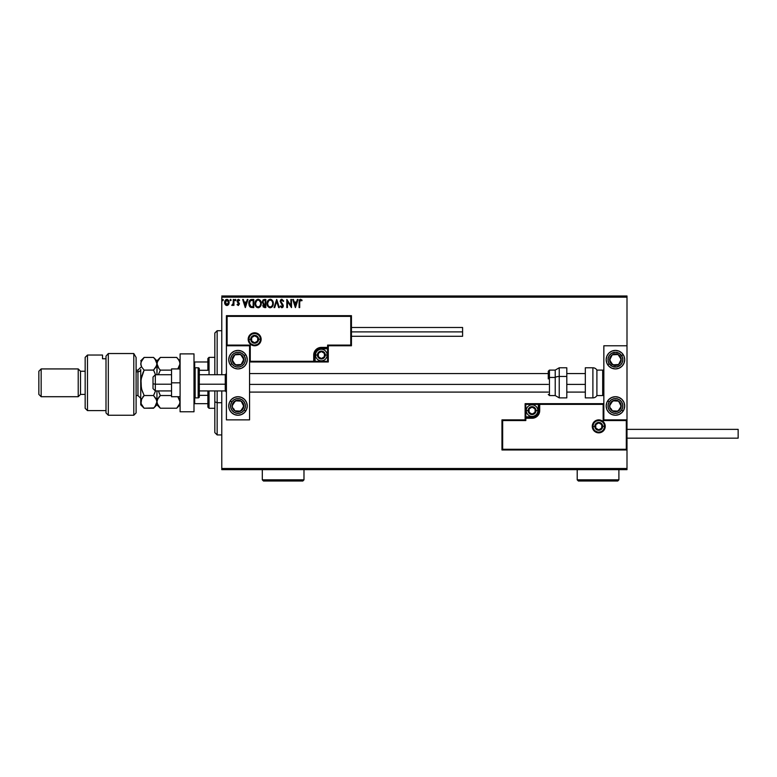 <?xml version="1.0" encoding="UTF-8"?>
<svg xmlns="http://www.w3.org/2000/svg" width="777" height="777" viewBox="0 0 777 777"><rect width="100%" height="100%" fill="white"/><g stroke="black" fill="none" stroke-linecap="round" stroke-linejoin="round"><path stroke-width="1.17" d="M221.775 297.154L627 297.154L627 345.775L603.846 345.775L603.846 419.871L627 419.871L627 297.154L221.775 297.154L221.775 374.718L221.775 297.154M627 449.98L627 468.502L221.775 468.502L221.775 390.928L221.775 469.658L627 469.658L221.775 469.658L221.775 468.502L627 468.502L627 469.658L627 345.775L603.846 345.775L603.846 419.871L627 419.871L626.311 420.571L603.156 420.571L603.156 404.361L539.704 404.361L539.121 413.539L537.47 416.016L534.994 417.676L525.815 418.259L525.815 420.571L502.661 420.571L502.661 449.281L626.311 449.281L626.311 420.571L626.311 449.281L502.661 449.281L502.661 420.571L501.961 419.871L501.961 449.98L627 449.98L626.311 449.281L627 449.98L627 419.871L626.311 420.571L603.156 420.571L603.418 404.098L539.015 404.361L539.015 410.615A6.944 6.944 0 0 1 532.06 417.56L525.815 417.56L525.116 419.871L501.961 419.871L501.961 449.98L502.661 449.281L501.961 449.98L627 449.98M228.555 304.516L229.157 302.408L228.603 300.398L227.389 299.427L225.864 299.64L224.66 301.622L225.048 304.283L226.865 305.497L228.555 304.516L229.157 302.408L226.865 299.359L224.582 302.408L225.194 304.516L226.865 305.497L228.555 304.516M233.314 299.466L233.935 299.466L233.314 299.466L233.119 303.894L231.75 305.293L233.314 304.516L233.314 305.39L233.935 305.39L233.935 299.466L233.935 305.39L233.935 299.466L233.314 299.466L233.217 303.486L231.75 305.293L233.314 304.516L233.314 305.39L233.935 305.39L233.314 305.39M238.393 305.487L239.433 303.7L237.723 300.709L239.646 300.165L238.568 299.378L237.373 299.941L237.17 301.767L238.821 303.972L238.354 304.749L237.422 304.147L237.053 304.652L238.257 305.497L237.053 304.652L238.257 305.497L239.442 303.943L237.675 301.039L238.442 300.087L239.297 300.709L239.646 300.165L238.364 299.359L237.053 301.078L238.821 303.972L238.218 304.769L237.422 304.147L237.053 304.652L237.422 304.147L238.218 304.769L238.821 303.972L237.053 301.078L238.044 302.816M251.894 299.466L250.349 299.796L249.3 300.99L248.97 304.982L250.379 307.148L253.778 307.575L253.778 299.466L251.894 299.466C249.738 299.757 248.698 301.078 248.795 303.418L250.621 307.274L253.778 307.575L253.778 299.466L253.778 307.575L252.554 307.575M264.219 299.466L265.831 299.466L263.121 299.825L262.305 301.932L263.578 303.836L262.83 305.322L263.277 307.032L265.831 307.575L265.831 299.466L265.831 307.575L265.831 299.466L264.219 299.466L262.305 301.767L263.578 303.836L262.82 305.565L264.685 307.575L265.831 307.575L264.491 307.566M274.718 307.575L274.038 307.575L276.641 299.466L274.038 307.575L274.718 307.575L276.69 301.427L278.661 307.575L279.341 307.575L276.748 299.466L279.341 307.575L276.748 299.466L274.038 307.575L274.718 307.575L276.69 301.427L278.661 307.575L279.341 307.575L278.661 307.575M290.88 299.466L290.88 305.497L286.82 299.466L286.82 307.575L287.451 307.575L287.451 301.525L291.501 307.575L291.501 299.466L290.88 299.466L291.501 299.466L290.88 299.466L290.88 305.497L286.82 299.466L286.82 307.575L287.451 307.575L287.451 301.525L291.501 307.575L291.501 299.466L291.365 307.575M299.708 302.175L300.272 300.165L301.777 300.816L302.098 300.194L300.563 299.262L299.242 300.301L299.087 307.575L299.708 307.575L299.708 302.175L300.573 300.087L301.777 300.816L302.098 300.194L300.563 299.262L299.087 302.098L299.087 307.575L299.708 307.575L299.718 301.554M297.368 299.466L298.047 299.466L295.445 307.575L298.047 299.466L297.368 299.466L296.532 302.068L294.26 302.068L293.424 299.466L292.744 299.466L295.347 307.575L298.047 299.466L297.368 299.466L296.532 302.068L294.26 302.068L293.424 299.466L292.744 299.466L295.347 307.575L292.744 299.466L293.424 299.466M281.886 299.262L280.604 300L280.176 301.262L282.643 305.643L282.032 306.925L280.769 305.905L280.274 306.41L281.837 307.779L282.945 307.148L283.275 305.565L281.002 302.263L280.885 300.913L281.934 300.087L283.197 301.437L283.702 301.029L281.886 299.262L280.176 301.457L282.663 305.924L281.847 306.944L280.769 305.905L280.274 306.41L281.837 307.779L283.294 305.885L280.798 301.466L281.934 300.087L283.197 301.437L283.702 301.029L281.886 299.262M270.241 307.779C268.094 307.284 267.045 305.856 267.084 303.525C267.045 305.856 268.094 307.284 270.241 307.779C272.338 307.226 273.358 305.798 273.319 303.486L272.562 300.718L270.551 299.281L268.259 300.155L267.123 302.797L267.492 305.672L269.512 307.682L271.775 307.216L273.222 304.565M261.266 303.486L260.062 300.136L257.77 299.281L255.769 300.738L255.196 304.982L256.789 307.381L258.906 307.663L260.538 306.274L261.266 303.486C261.295 301.175 260.246 299.767 258.139 299.262C256.022 299.786 254.992 301.204 255.031 303.525C254.992 305.856 256.041 307.284 258.187 307.779C260.285 307.226 261.305 305.798 261.266 303.486M247.28 299.466L247.96 299.466L245.367 307.575L247.96 299.466L247.28 299.466L246.455 302.068L244.172 302.068L243.347 299.466L242.667 299.466L245.26 307.575L247.96 299.466L247.28 299.466L246.455 302.068L244.172 302.068L243.347 299.466L242.667 299.466L245.26 307.575L242.667 299.466L243.347 299.466M235.907 300.039L235.004 299.592L235.169 300.65L235.907 300.039L235.392 300.709L235.907 300.039L235.392 300.709L234.868 300.039L235.392 300.709L234.868 300.039L235.392 299.359L234.868 300.039L235.392 299.359L235.907 300.039L235.392 299.359L235.907 300.039L235.392 299.359L235.907 300.039L235.392 299.359L234.868 300.039L235.392 299.359L234.868 300.039L235.45 300.709M231.128 300.039L230.39 299.427L230.215 300.485L231.099 300.272L230.614 300.709L231.128 300.039L230.614 300.709L230.089 300.039L230.614 300.709L230.089 300.039L230.614 299.359L230.089 300.039L230.614 299.359L231.128 300.039L230.614 300.709L230.089 300.039L230.614 299.359L231.128 300.039L230.614 300.709L230.089 300.039L230.614 299.359L231.128 300.039L230.614 299.359L231.128 300.039L230.614 299.359L230.089 300.039L230.614 299.359M222.814 300.709L223.339 300.039L222.814 299.359L223.339 300.039L222.814 299.359L222.3 300.039L223.203 299.592L222.329 299.805L222.698 300.699L223.339 300.039L222.814 300.709L223.339 300.039L222.814 300.709L222.3 300.039L222.814 300.709L222.3 300.039L222.814 299.359L222.3 300.039L222.814 299.359L223.339 300.039L222.814 300.709L222.3 300.039L222.814 299.359L223.339 300.039L222.814 300.709L222.3 300.039L222.814 299.359L223.339 300.039L222.873 300.709M627 295.988L221.775 295.988L627 295.988L627 297.154L627 295.988M299.708 307.575L299.087 307.575M299.242 300.291L299.737 299.543M300.456 299.262L302.098 300.194L301.777 300.816L300.417 300.107M301.777 300.816L300.573 300.087M295.396 305.614L294.522 302.894L296.27 302.894L295.396 305.614L294.522 302.894L296.27 302.894L295.396 305.614M287.451 307.575L286.82 307.575L286.966 299.466M283.702 301.029L282.993 301M283.197 301.437L282.168 300.126M281.196 300.408L280.885 300.913M280.818 301.185L281.109 302.438M280.798 301.466L282.974 304.652M283.284 306.051L282.945 307.138M280.274 306.41L280.963 306.255M280.769 305.905L281.847 306.944L282.663 305.924L282.294 304.875L281.517 304.069L282.663 305.924L281.847 306.944L280.769 305.905L281.478 306.847M280.614 299.99L281.148 299.466M281.157 299.466L281.682 299.271M272.95 305.526L272.387 306.575M273.319 303.486C273.349 301.175 272.3 299.767 270.192 299.262C268.075 299.786 267.045 301.204 267.084 303.525M267.55 301.233L267.288 301.952M267.832 300.728L268.259 300.155M271.562 299.669L270.911 299.359M270.551 306.915L270.211 306.944C268.512 306.517 267.677 305.38 267.706 303.525L267.735 304.108L267.706 303.525C267.667 301.651 268.502 300.505 270.211 300.087C271.892 300.514 272.717 301.641 272.688 303.486L272.659 302.904L272.688 303.486C272.727 305.342 271.901 306.497 270.211 306.944L270.357 306.944M268.114 305.419L268.405 305.915M268.133 305.468L267.735 304.108M269.92 306.925L269.25 306.692M267.735 302.933L268.9 300.582M268.463 301.029L268.075 301.68M272.338 301.709L272.659 302.904M271.309 300.427L272.096 301.272M272.62 304.361L272.358 305.235M262.752 303.234L262.422 302.593M263.685 303.127L262.956 302.127M263.869 306.565L263.471 305.215L264.413 304.176M264.889 304.147L265.21 306.74L263.442 305.546L264.568 306.74L263.442 305.546L265.21 304.147L265.21 306.74L264.568 306.74M263.976 304.331L263.452 305.38M265.21 303.312L265.21 300.301L265.21 303.312M262.937 301.593L264.131 300.31M262.956 301.418L263.558 300.476M260.897 305.526L260.538 306.284M256.225 306.905L255.439 305.682M255.371 305.516L255.206 304.982M255.497 301.233L256.216 300.155M255.769 300.738L255.342 301.612M258.994 300.272L260.45 302.156M260.567 304.37L260.635 303.486C260.674 305.342 259.848 306.497 258.158 306.944L258.158 306.944C256.459 306.517 255.623 305.38 255.652 303.525C255.614 301.651 256.449 300.505 258.158 300.087C259.839 300.514 260.674 301.641 260.635 303.486L260.557 304.419M259.868 306.012L258.304 306.944M256.06 305.419L256.352 305.915M255.652 303.525L255.682 302.933L255.652 303.525M256.08 305.468L255.682 304.108M257.867 306.925L257.197 306.692M255.682 302.933L256.847 300.582M256.41 301.029L256.022 301.68M260.635 303.486L260.606 302.904L260.635 303.486M259.693 300.806L259.013 300.281M258.887 306.798L259.732 306.177M260.567 304.361L260.305 305.235M251.563 307.517L250.864 307.371M249.903 306.76L249.427 306.128M250.786 299.611L251.544 299.475M250.952 306.517L249.738 305.206L250.952 306.517L252.748 306.74L250.952 306.517L249.417 303.418L250.456 300.718L253.156 300.301L253.156 306.74L252.292 306.73L253.156 306.74L253.156 300.301L252.486 300.301M249.903 301.35L250.456 300.718M245.318 305.614L244.444 302.894L246.183 302.894L245.318 305.614L244.444 302.894L246.183 302.894L245.318 305.614M237.568 304.351L238.218 304.769L238.675 303.428L238.218 304.769L238.821 303.972L238.218 304.769L237.422 304.147L238.218 304.769M239.646 300.165L238.364 299.359L239.646 300.165L239.297 300.709L238.267 300.107M239.297 300.709L238.442 300.087L239.297 300.709L238.442 300.087L237.675 301.039L239.442 303.943L237.82 301.612L238.49 302.214L237.675 301.039L238.442 300.087L237.675 301.039M233.314 304.516L232.226 305.497L231.75 305.293L232.508 304.73M233.042 304.089L233.255 303.244M233.236 303.36L233.314 301.865M233.314 301.962L233.304 302.476M228.234 304.905L227.321 305.439M226.369 305.429L225.699 305.079M224.728 303.525L224.621 302.981M224.912 300.825L225.952 299.592M228.817 300.796L229.03 301.369L228.817 300.796M229.011 303.516L228.72 304.244M226.874 300.087L228.535 302.408L226.767 304.759L225.301 301.622L225.233 302.807L226.874 300.087L228.04 300.728M228.147 300.893L228.506 302.01M226.767 304.759L228.535 302.408L227.263 304.701M226.67 304.749L225.301 303.205M260.499 302.331L260.606 302.904M252.292 306.73L251.175 306.585M225.301 301.622L225.592 300.893M228.448 303.195L228.137 303.933M237.985 350.408A9.266 9.266 0 0 1 247.251 359.673A9.266 9.266 0 0 1 237.985 368.929L234.44 368.23L231.439 366.22L229.429 363.218L228.729 359.673L229.429 356.128L231.439 353.117L234.44 351.117L237.985 350.408L241.53 351.117L244.541 353.117L246.542 356.128L247.251 359.673L246.542 363.218L244.541 366.22L241.53 368.23L237.985 368.929A9.266 9.266 0 0 1 228.729 359.673A9.266 9.266 0 0 1 237.985 350.408M237.985 396.717A9.266 9.266 0 0 1 247.251 405.982A9.266 9.266 0 0 1 237.985 415.248L234.44 414.539L231.439 412.529L229.429 409.528L228.729 405.982L229.429 402.437L231.439 399.436L234.44 397.426L237.985 396.717L241.53 397.426L244.541 399.436L246.542 402.437L247.251 405.982L246.542 409.528L244.541 412.529L241.53 414.539L237.985 415.248A9.266 9.266 0 0 1 228.729 405.982A9.266 9.266 0 0 1 237.985 396.717M249.563 419.871L249.563 345.775L226.408 345.775L226.408 419.871L249.563 419.871L226.408 419.871L226.408 345.775L227.107 345.085L250.262 345.085L250.262 361.295L313.704 361.295L314.287 352.117L315.948 349.64L318.424 347.979L327.603 347.397L327.603 345.085L350.757 345.085L350.757 316.375L227.107 316.375L227.107 345.085L227.107 316.375L350.757 316.375L350.757 345.085L351.447 345.775L351.447 315.676L226.408 315.676L226.408 345.775L249.563 345.775L249.563 419.871M615.423 415.248A9.266 9.266 0 0 1 606.167 405.982A9.266 9.266 0 0 1 615.423 396.717L618.968 397.426L621.979 399.436L623.98 402.437L624.689 405.982L623.98 409.528L621.979 412.529L618.968 414.539L615.423 415.248L611.878 414.539L608.877 412.529L606.866 409.528L606.167 405.982L606.866 402.437L608.877 399.436L611.878 397.426L615.423 396.717A9.266 9.266 0 0 1 624.689 405.982A9.266 9.266 0 0 1 615.423 415.248M615.423 368.929A9.266 9.266 0 0 1 606.167 359.673A9.266 9.266 0 0 1 615.423 350.408L618.968 351.117L621.979 353.117L623.98 356.128L624.689 359.673L623.98 363.218L621.979 366.22L618.968 368.23L615.423 368.929L611.878 368.23L608.877 366.22L606.866 363.218L606.167 359.673L606.866 356.128L608.877 353.117L611.878 351.117L615.423 350.408A9.266 9.266 0 0 1 624.689 359.673A9.266 9.266 0 0 1 615.423 368.929M155.322 384.207L153.011 383.809L153.011 388.617L153.011 377.039L153.011 383.809L155.322 384.207L155.322 390.928L155.322 384.207L171.532 384.207L155.322 384.207L155.322 374.718L155.322 384.207M226.408 384.401L225.252 384.207L225.252 390.928L225.252 384.207L199.32 384.207L225.252 384.207L225.252 374.718L225.252 384.207L226.408 384.401M585.324 384.401L566.802 384.401L585.324 384.401M548.271 384.401L249.563 384.401L548.271 384.401M592.968 426.359L594.813 426.359L592.968 426.359A5.789 5.789 0 0 1 598.756 420.571A5.789 5.789 0 0 1 604.545 426.359L605.234 426.359A6.488 6.488 0 0 0 598.756 419.871A6.488 6.488 0 0 0 592.268 426.359A6.488 6.488 0 0 0 598.756 432.847A6.488 6.488 0 0 0 605.234 426.359L604.545 426.359A5.789 5.789 0 0 1 598.756 432.148A5.789 5.789 0 0 1 592.968 426.359L592.268 426.359L592.395 425.097L594.172 421.775L596.27 420.367L598.756 419.871L601.233 420.367L603.341 421.775L604.739 423.883L605.234 426.359L604.739 428.836L603.341 430.944L601.233 432.352L598.756 432.847L596.27 432.352L594.172 430.944L592.395 427.622L592.268 426.359L592.968 426.359A5.789 5.789 0 0 1 598.756 420.571A5.789 5.789 0 0 1 604.545 426.359A5.789 5.789 0 0 1 598.756 432.148A5.789 5.789 0 0 1 592.968 426.359L593.405 428.574M603.846 403.671L525.116 403.671L525.116 419.871L501.961 419.871L502.661 420.571L525.815 420.571L525.116 419.871L525.815 420.571L525.815 418.259L525.116 418.259A0.699 0.699 0 0 1 525.815 417.56L525.815 416.87L533.284 416.744L535.538 415.812L537.266 414.083L538.315 410.615L538.315 404.361L525.815 404.361L525.815 416.87L532.06 416.87L532.06 417.56L525.815 417.56L525.815 416.87L525.116 416.87L525.116 418.259L525.815 418.259L525.815 417.56L525.815 418.259L532.06 418.259L532.06 416.87A6.255 6.255 0 0 0 538.315 410.615L539.015 410.615A6.944 6.944 0 0 1 532.06 417.56L532.06 418.259A7.644 7.644 0 0 0 539.704 410.615L538.315 410.615L538.315 404.361L539.015 404.361L539.015 410.615L539.704 410.615L539.704 403.671L539.704 404.361L539.015 404.361A0.699 0.699 0 0 1 539.704 403.671L525.116 403.671L525.116 416.87L525.815 416.87L525.815 404.361L525.116 403.671L525.815 404.361L538.315 404.361L538.315 403.671L538.315 404.361L539.015 404.361A0.699 0.699 0 0 1 539.704 403.671L603.846 403.671M593.939 429.574L594.658 430.448M595.541 431.177L597.62 432.041M598.756 432.148L600.971 431.711M601.971 431.177L602.845 430.448M603.564 429.574L604.428 427.486M604.545 426.359L602.69 426.359A3.934 3.934 0 0 1 598.756 430.293A3.934 3.934 0 0 1 594.813 426.359L595.969 423.572L598.756 422.426L601.534 423.572L602.69 426.359L601.534 429.147L598.756 430.293L595.969 429.147L594.813 426.359A3.934 3.934 0 0 1 598.756 422.426A3.934 3.934 0 0 1 602.69 426.359L604.545 426.359L604.098 424.145M603.564 423.144L602.845 422.27M601.971 421.542L599.883 420.678M598.756 420.571L596.542 421.008M595.541 421.542L594.658 422.27M593.939 423.144L593.074 425.233M260.45 339.296L258.595 339.296A3.934 3.934 0 0 1 254.662 343.23A3.934 3.934 0 0 1 250.728 339.296L251.874 336.509L254.662 335.353L257.44 336.509L258.595 339.296L257.44 342.074L254.662 343.23L251.874 342.074L250.728 339.296L248.873 339.296L250.728 339.296A3.934 3.934 0 0 1 254.662 335.353A3.934 3.934 0 0 1 258.595 339.296L260.45 339.296A5.789 5.789 0 0 1 254.662 345.085A5.789 5.789 0 0 1 248.873 339.296L248.174 339.296A6.488 6.488 0 0 0 254.662 345.775A6.488 6.488 0 0 0 261.14 339.296A6.488 6.488 0 0 0 254.662 332.809A6.488 6.488 0 0 0 248.174 339.296L248.873 339.296A5.789 5.789 0 0 1 254.662 333.508A5.789 5.789 0 0 1 260.45 339.296L261.14 339.296L261.023 340.559L259.246 343.881L257.138 345.289L254.662 345.775L252.175 345.289L250.077 343.881L248.669 341.773L248.174 339.296L248.669 336.81L250.077 334.712L252.175 333.304L254.662 332.809L257.138 333.304L259.246 334.712L261.023 338.034L261.14 339.296L260.45 339.296A5.789 5.789 0 0 1 254.662 345.085A5.789 5.789 0 0 1 248.873 339.296A5.789 5.789 0 0 1 254.662 333.508A5.789 5.789 0 0 1 260.45 339.296L260.013 337.082M328.292 345.775L351.447 345.775L351.447 315.676L350.757 316.375L351.447 315.676L226.408 315.676L227.107 316.375L226.408 315.676L226.408 345.775L227.107 345.085L250.262 345.085L250 361.558L314.403 361.295L314.403 355.04A6.944 6.944 0 0 1 321.348 348.096L327.603 348.096L328.292 345.775L351.447 345.775L350.757 345.085L327.603 345.085L328.292 345.775L327.603 345.085L327.603 347.397L328.292 347.397L328.292 345.775M249.563 361.985L328.292 361.985L328.292 347.397A0.699 0.699 0 0 1 327.603 348.096L327.603 348.786L320.134 348.912L317.871 349.844L315.569 352.651L315.093 355.04L315.093 361.295L327.603 361.295L327.603 348.786L321.348 348.786L321.348 348.096L327.603 348.096L327.603 348.786L328.292 348.786L328.292 347.397L327.603 347.397L327.603 348.096L327.603 347.397L321.348 347.397L321.348 348.786A6.255 6.255 0 0 0 315.093 355.04L314.403 355.04A6.944 6.944 0 0 1 321.348 348.096L321.348 347.397A7.644 7.644 0 0 0 313.704 355.04L315.093 355.04L315.093 361.295L314.403 361.295L314.403 355.04L313.704 355.04L313.704 361.985L313.704 361.295L314.403 361.295A0.699 0.699 0 0 1 313.704 361.985L328.292 361.985L328.292 348.786L327.603 348.786L327.603 361.295L328.292 361.985L327.603 361.295L315.093 361.295L315.093 361.985L315.093 361.295L314.403 361.295A0.699 0.699 0 0 1 313.704 361.985L249.563 361.985M259.469 336.082L258.751 335.198M257.877 334.479L255.788 333.615M254.662 333.508L252.447 333.945M251.447 334.479L250.563 335.198M249.844 336.082L248.98 338.16M248.873 339.296L249.31 341.511M249.844 342.511L250.563 343.385M251.447 344.104L253.535 344.969M254.662 345.085L256.876 344.638M257.877 344.104L258.751 343.385M259.469 342.511L260.334 340.423M324.359 354.176L324.359 353.302A3.477 3.477 0 0 1 324.825 355.04L323.805 352.583L321.348 351.563L318.891 352.583L317.871 355.04L318.891 357.498L321.348 358.518L323.805 357.498L324.825 355.04A3.477 3.477 0 0 1 318.337 356.779A3.477 3.477 0 0 1 321.348 351.563L318.337 353.302L318.337 356.779L321.348 358.518L324.359 356.779L324.359 355.04L324.359 356.779L321.348 358.518L318.337 356.779L318.337 353.302L321.348 351.563A3.477 3.477 0 0 1 324.359 353.302L321.348 351.563L324.359 353.302L324.359 354.176M317.414 355.04A3.934 3.934 0 0 1 321.348 351.107A3.934 3.934 0 0 1 325.281 355.04L327.136 355.04A5.789 5.789 0 0 0 321.348 349.252A5.789 5.789 0 0 0 315.559 355.04L317.414 355.04L318.57 352.253L321.348 351.107L324.135 352.253L325.281 355.04L324.135 357.828L321.348 358.974L318.57 357.828L317.414 355.04L315.559 355.04A5.789 5.789 0 0 1 321.348 349.252A5.789 5.789 0 0 1 327.136 355.04A5.789 5.789 0 0 1 321.348 360.829A5.789 5.789 0 0 1 315.559 355.04A5.789 5.789 0 0 0 321.348 360.829A5.789 5.789 0 0 0 327.136 355.04L325.281 355.04A3.934 3.934 0 0 1 321.348 358.974A3.934 3.934 0 0 1 317.414 355.04M535.071 409.741L535.071 408.877A3.477 3.477 0 0 1 535.538 410.615L534.518 408.158L532.06 407.138L529.613 408.158L528.593 410.615L529.613 413.073L532.06 414.083L534.518 413.073L535.538 410.615A3.477 3.477 0 0 1 529.059 412.354A3.477 3.477 0 0 1 532.06 407.138L529.059 408.877L529.059 412.354L532.06 414.083L535.071 412.354L535.071 410.615L535.071 412.354L532.06 414.083L529.059 412.354L529.059 408.877L532.06 407.138A3.477 3.477 0 0 1 535.071 408.877L532.06 407.138L535.071 408.877L535.071 409.741M528.127 410.615A3.934 3.934 0 0 1 532.06 406.682A3.934 3.934 0 0 1 536.004 410.615L537.849 410.615A5.789 5.789 0 0 0 532.06 404.827A5.789 5.789 0 0 0 526.272 410.615L528.127 410.615L529.283 407.828L532.06 406.682L534.848 407.828L536.004 410.615L534.848 413.393L532.06 414.549L529.283 413.393L528.127 410.615L526.272 410.615A5.789 5.789 0 0 1 532.06 404.827A5.789 5.789 0 0 1 537.849 410.615A5.789 5.789 0 0 1 532.06 416.404A5.789 5.789 0 0 1 526.272 410.615A5.789 5.789 0 0 0 532.06 416.404A5.789 5.789 0 0 0 537.849 410.615L536.004 410.615A3.934 3.934 0 0 1 532.06 414.549A3.934 3.934 0 0 1 528.127 410.615M601.757 425.495L601.757 424.621A3.477 3.477 0 0 1 602.224 426.359L601.213 423.902L598.756 422.882L596.299 423.902L595.279 426.359L596.299 428.817L598.756 429.836L601.213 428.817L602.224 426.359A3.477 3.477 0 0 1 595.745 428.098A3.477 3.477 0 0 1 598.756 422.882L595.745 424.621L595.745 428.098L598.756 429.836L601.757 428.098L601.757 426.359L601.757 428.098L598.756 429.836L595.745 428.098L595.745 424.621L598.756 422.882A3.477 3.477 0 0 1 601.757 424.621L598.756 422.882L601.757 424.621L601.757 425.495M257.673 338.422L257.673 337.558A3.477 3.477 0 0 1 258.129 339.296L257.119 336.839L254.662 335.819L252.204 336.839L251.185 339.296L252.204 341.754L254.662 342.764L257.119 341.754L258.129 339.296A3.477 3.477 0 0 1 251.651 341.035A3.477 3.477 0 0 1 254.662 335.819L251.651 337.558L251.651 341.035L254.662 342.764L257.673 341.035L257.673 339.296L257.673 341.035L254.662 342.764L251.651 341.035L251.651 337.558L254.662 335.819A3.477 3.477 0 0 1 257.673 337.558L254.662 335.819L257.673 337.558L257.673 338.422M233.838 408.896L234.819 410.829A5.789 5.789 0 0 1 232.206 405.662L233.003 404.448L232.206 405.662A5.789 5.789 0 0 1 233.139 402.816L233.79 403.244L233.003 404.448L233.79 403.244L233.139 402.816L232.488 404.176L232.323 407.167L234.819 410.829L239.18 411.645L242.832 409.149L243.657 404.798L241.152 401.136L236.8 400.32L233.139 402.816A5.789 5.789 0 0 1 243.764 406.303A5.789 5.789 0 0 1 234.819 410.829L240.598 411.15L243.764 406.303L241.152 401.136L235.373 400.815L233.79 403.244L235.373 400.815L238.986 401.019M244.192 410.033A7.411 7.411 0 0 1 233.935 412.189A7.411 7.411 0 0 1 231.789 401.932L230.235 400.913L231.789 401.932L233.809 399.864L236.47 398.727L239.355 398.698L242.045 399.776L244.104 401.806L245.241 404.458L245.27 407.352L244.192 410.033L242.171 412.101L239.51 413.238L236.616 413.267L233.935 412.189L231.867 410.159L230.74 407.507L230.711 404.613L231.789 401.932A7.411 7.411 0 0 1 242.045 399.776A7.411 7.411 0 0 1 244.192 410.033L245.746 411.052L244.192 410.033M238.432 411.023L234.819 410.829L234.168 409.537M239.714 401.058L241.152 401.136L243.764 406.303L240.598 411.15L239.161 411.072M243.114 405.011L242.793 404.361M233.401 403.846L233.003 404.458M611.276 408.896L612.257 410.829A5.789 5.789 0 0 1 609.644 405.662L610.44 404.448L609.644 405.662A5.789 5.789 0 0 1 610.576 402.816L611.227 403.244L610.44 404.448L611.227 403.244L610.576 402.816L609.926 404.176L609.76 407.167L612.257 410.829L616.617 411.645L620.269 409.149L621.095 404.798L618.589 401.136L614.238 400.32L610.576 402.816A5.789 5.789 0 0 1 621.202 406.303A5.789 5.789 0 0 1 612.257 410.829L618.036 411.15L621.202 406.303L618.589 401.136L612.81 400.815L611.227 403.244L612.81 400.815L616.423 401.019M621.629 410.033A7.411 7.411 0 0 1 611.373 412.189A7.411 7.411 0 0 1 609.226 401.932L607.672 400.913L609.226 401.932L611.246 399.864L613.908 398.727L616.792 398.698L619.483 399.776L621.542 401.806L622.678 404.458L622.707 407.352L621.629 410.033L619.609 412.101L616.948 413.238L614.053 413.267L611.373 412.189L609.304 410.159L608.177 407.507L608.138 404.613L609.226 401.932A7.411 7.411 0 0 1 619.483 399.776A7.411 7.411 0 0 1 621.629 410.033L623.183 411.052L621.629 410.033M615.87 411.023L612.257 410.829L611.606 409.537M620.405 407.517L618.036 411.15L616.598 411.072M617.142 401.058L618.589 401.136L619.25 402.428L621.202 406.303L620.415 407.517M620.551 405.011L620.221 404.361M610.829 403.846L610.431 404.458M619.23 356.322L618.036 354.506A5.789 5.789 0 0 1 620.269 356.507L619.619 356.925L618.832 355.72L619.619 356.925L620.269 356.507L619.288 355.361L616.617 354.001L612.257 354.827L609.76 358.479L610.576 362.84L614.238 365.336L618.589 364.52L621.095 360.858L620.269 356.507A5.789 5.789 0 0 1 612.81 364.84A5.789 5.789 0 0 1 612.257 354.827L609.644 359.994L612.81 364.84L618.589 364.52L621.202 359.353L619.619 356.925L621.202 359.353L619.57 362.577M624.504 361.48A9.266 9.266 0 0 1 607.672 364.734L609.226 363.723A7.411 7.411 0 0 1 611.373 353.467A7.411 7.411 0 0 1 621.629 355.623L623.183 354.603A9.266 9.266 0 0 1 624.514 361.47M623.183 354.603L621.629 355.623A7.411 7.411 0 0 1 619.483 365.87A7.411 7.411 0 0 1 609.226 363.723L608.138 361.043L608.177 358.148L609.304 355.487L611.373 353.467L615.501 352.263L619.609 353.554L622.299 356.905L622.833 359.751L622.241 362.577L620.609 364.967L616.792 366.958L612.519 366.491L609.226 363.723L607.672 364.734M610.625 358.051L612.257 354.827A5.789 5.789 0 0 1 618.036 354.506L612.257 354.827L618.036 354.506L618.832 355.72M619.25 363.228L618.589 364.52L612.81 364.84L609.644 359.994L610.295 358.702M614.257 364.753L614.976 364.714M614.422 354.71L613.704 354.749M241.793 356.322L240.598 354.506A5.789 5.789 0 0 1 242.832 356.507L242.181 356.925L241.394 355.72L242.181 356.925L242.832 356.507L241.851 355.361L239.18 354.001L234.819 354.827L232.323 358.479L233.139 362.84L236.8 365.336L241.152 364.52L243.657 360.858L242.832 356.507A5.789 5.789 0 0 1 235.373 364.84A5.789 5.789 0 0 1 234.819 354.827L232.206 359.994L235.373 364.84L241.152 364.52L243.764 359.353L242.181 356.925L243.764 359.353L242.133 362.577M231.789 363.723A7.411 7.411 0 0 1 233.935 353.467A7.411 7.411 0 0 1 244.192 355.623L245.746 354.603L244.192 355.623L245.27 358.304L245.241 361.188L244.104 363.85L242.045 365.87L239.355 366.958L236.47 366.919L233.809 365.792L231.789 363.723L230.711 361.043L230.74 358.148L231.867 355.487L233.935 353.467L236.616 352.389L239.51 352.418L242.171 353.554L244.192 355.623A7.411 7.411 0 0 1 242.045 365.87A7.411 7.411 0 0 1 231.789 363.723L230.235 364.734L231.789 363.723M233.187 358.051L234.819 354.827A5.789 5.789 0 0 1 240.598 354.506L234.819 354.827L240.598 354.506L241.394 355.72M241.812 363.228L241.152 364.52L235.373 364.84L232.206 359.994L232.857 358.702M236.82 364.753L237.539 364.714M236.985 354.71L236.266 354.749M592.89 367.774L592.89 397.882A4.633 4.633 0 0 0 596.901 395.561L596.901 370.095A4.633 4.633 0 0 0 592.89 367.774L585.324 367.774L585.324 397.882L592.89 397.882L592.89 367.774A4.633 4.633 0 0 1 596.901 370.095L596.901 395.561L602.69 395.561A1.156 1.156 0 0 0 603.846 394.405A1.156 1.156 0 0 1 602.69 395.561L602.69 370.095L602.69 395.561L596.901 395.561A4.633 4.633 0 0 1 592.89 397.882L585.324 397.882L585.324 367.774L592.89 367.774M603.846 371.251A1.156 1.156 0 0 0 602.69 370.095L596.901 370.095L602.69 370.095A1.156 1.156 0 0 1 603.846 371.251M559.236 397.824L559.236 376.466A4.633 1.952 180 0 0 555.225 377.447L555.225 395.512M549.436 395.512L549.436 377.447A1.156 0.486 180 0 0 548.271 377.933L548.271 371.387M566.802 367.793L566.802 376.466L566.802 367.774L559.236 367.774L559.236 376.466L566.802 376.466L566.802 397.863L566.802 376.466L559.236 376.466L559.236 397.882L555.225 395.561L555.225 377.447L549.436 377.447L549.436 395.561L548.271 394.405M555.225 370.143L555.225 377.447L555.225 370.095L549.436 370.095L549.436 377.447L555.225 377.447A4.633 1.952 0 0 1 559.236 376.466L559.236 367.832M548.271 377.35L548.271 378.914M548.271 371.289L548.271 377.933A1.156 0.486 0 0 1 549.436 377.447L549.436 370.143M627 438.17L738.15 438.17L738.15 429.37L627 429.37L738.15 429.37L738.15 438.17L627 438.17M462.597 331.886L351.447 331.886L462.597 331.886L462.597 327.486L462.597 336.286L462.597 331.886M171.532 396.717L180.099 396.717L171.532 396.717L171.532 382.828L180.099 382.828L171.532 382.828L171.532 368.929L180.099 368.929L171.532 368.929L171.532 396.717M180.099 411.771L180.099 353.885L193.997 353.885L180.099 353.885L180.099 411.771L193.997 411.771L193.997 353.885L193.997 411.771L180.099 411.771M195.153 397.882L195.153 367.774A1.156 1.156 0 0 0 193.997 368.929A1.156 1.156 0 0 1 195.153 367.774L195.153 397.882L198.164 397.882A1.156 1.156 0 0 0 199.32 396.717L199.32 368.929A1.156 1.156 0 0 0 198.164 367.774L198.164 397.882L198.164 367.774L195.153 367.774L198.164 367.774A1.156 1.156 0 0 1 199.32 368.929L199.32 396.717A1.156 1.156 0 0 1 198.164 397.882L195.153 397.882A1.156 1.156 0 0 1 193.997 396.717A1.156 1.156 0 0 0 195.153 397.882M217.152 402.719L217.152 390.928L217.152 402.719L221.775 402.719L217.152 402.719L217.152 434.926L217.152 402.719L214.831 401.835L217.152 402.719M217.152 374.718L217.152 330.73L217.152 374.718M214.831 333.042L214.831 374.718L214.831 333.042L217.152 330.73L221.775 330.73M214.831 390.928L214.831 401.835L214.831 390.928M214.831 432.614L214.831 401.835L214.831 432.614L217.152 434.926L221.775 434.926M207.886 395.347L207.886 407.138L209.042 408.294L209.042 390.928L209.042 408.294L214.831 408.294L209.042 408.294L207.886 407.138L207.886 390.928L207.886 395.347L199.32 395.347L207.886 395.347M207.886 370.299L207.886 361.985L207.886 370.299L199.32 370.299L207.886 370.299M207.886 358.518L207.886 361.985L207.886 358.518L209.042 357.352L207.886 358.518M209.042 374.718L209.042 357.352L209.042 374.718M214.831 357.352L209.042 357.352L214.831 357.352M193.997 403.671L207.886 403.671L194.687 403.671L194.687 397.785L194.687 403.671L193.997 403.671M207.886 361.985L193.997 361.985L194.687 361.985L194.687 367.871L194.687 361.985L207.886 361.985M133.79 353.535L136.101 357.459L133.79 353.535L108.314 353.535L108.314 415.248L108.314 353.535L106.002 356.119L106.002 412.927L106.002 358.789L102.525 358.76L102.525 355.04L87.48 355.04L85.159 357.352L85.159 408.294L87.48 410.615L87.48 355.04L87.48 410.615L106.002 410.615L87.48 410.615L85.159 408.294L85.159 357.352L87.48 355.04L102.525 355.04L102.525 358.76L106.002 358.76L106.002 356.119L108.314 353.535L133.79 353.535L133.79 415.248L133.79 353.535L136.101 357.459L133.79 353.535M136.101 412.927L133.79 415.248L136.101 412.927L136.101 357.459L136.101 412.927M78.215 396.717L80.526 394.405L80.526 371.251L78.215 368.929L78.215 396.717L78.215 368.929L41.162 368.929L38.85 371.251L38.85 394.405L41.162 396.717L41.162 368.929L41.162 396.717L78.215 396.717L41.162 396.717L38.85 394.405L38.85 371.251L41.162 368.929L78.215 368.929L80.526 371.251L80.526 394.405L85.159 394.405L80.526 394.405L78.215 396.717M85.159 371.251L80.526 371.251L85.159 371.251M179.312 398.922L177.797 396.717L180.099 401.874L179.157 405.138L176.7 408.226L160.344 408.226L157.906 405.157L156.944 401.874L155.992 405.138L153.545 408.226L154.924 406.701L153.545 408.226L144.133 408.226L141.696 405.157L140.734 401.874L140.734 404.827L140.734 369.434A2.778 2.409 0 0 1 137.956 371.794L136.101 371.794L137.956 371.794L137.956 370.095L140.734 367.317M136.101 395.561L137.956 395.561L137.956 371.794A2.778 2.409 180 0 0 140.734 369.396L140.734 401.874L140.987 403.545L141.686 398.611L140.977 400.223L144.133 395.532L142.764 397.037L144.133 395.532L141.696 389.394L140.734 382.828L141.686 376.301L144.133 370.124L141.686 367.045L140.734 363.772L141.686 360.509L143.56 358.022M154.992 392.298L153.545 395.532L156.692 400.213L156.944 404.827L156.944 390.928L156.944 401.874L157.886 398.62L160.344 395.532L171.532 395.532L160.344 395.532L158.391 390.928L160.344 395.532L157.333 399.786M158.926 368.551L160.344 370.124L158.391 374.718L160.344 370.124L171.532 370.124L160.344 370.124L158.974 368.609L156.944 363.772L157.896 360.499L160.344 357.43L176.7 357.43L179.147 360.499L180.099 363.772L177.797 368.929L179.846 365.433M180.099 363.869L179.837 362.072M177.302 358.051L176.7 357.43L160.344 357.43L159.8 357.993M155.002 359.052L156.944 363.772L156.944 374.718L157.187 362.121L160.344 357.43L156.944 360.829L157.187 365.423L158.974 368.609M157.197 403.545L160.344 408.226L176.7 408.226L179.856 403.525L179.856 400.223M160.344 395.532L158.974 397.037L160.344 395.532L158.974 392.502M158.673 373.941L158.974 373.154M157.187 403.525L156.692 400.223L156.944 401.874L157.187 400.233M178.069 368.619L179.137 367.055L178.069 368.619M180.099 360.829L178.05 358.925M178.069 358.945L179.856 362.131L179.856 365.423M179.137 398.601L179.846 400.213M178.069 406.711L177.001 407.925M140.734 404.827L144.133 408.226L153.846 407.915M156.944 363.869L155.992 367.045L153.545 370.124L155.497 374.718L153.963 370.998M153.623 370.037L144.133 370.124L153.545 370.124L156.692 365.443L156.944 360.829L153.545 357.43L144.133 357.43L153.545 357.43L155.876 360.314M155.992 360.499L156.682 362.092M156.264 361.033L155.992 360.518M154.914 373.154L153.545 370.124M154.914 392.502L153.545 395.532L155.497 390.928L153.545 395.532L144.133 395.532L153.545 395.532L155.992 398.601L156.944 401.874L154.914 406.711M156.284 399.164L155.992 398.601M141.356 388.092L140.977 379.545L144.133 370.124L142.764 373.154L144.133 370.124L141.686 367.045L140.734 363.772L140.977 365.423L140.977 362.131L144.133 357.43L140.734 360.829M142.677 392.278L141.385 388.218M141.385 404.564L141.773 405.293M144.133 408.226L140.987 403.545M141.375 366.443L141.686 367.035M155.983 367.055L156.692 365.433L155.992 367.045M140.977 403.525L140.977 400.233L144.133 395.532M137.956 395.435L137.956 371.794M262.305 479.846L263.461 481.012L302.826 481.012L303.982 479.846L262.305 479.846L303.982 479.846L303.982 469.658L303.982 479.846L302.826 481.012L263.461 481.012L262.305 479.846L262.305 469.658L262.305 479.846M577.214 479.846L578.379 481.012L617.744 481.012L618.9 479.846L577.214 479.846L618.9 479.846L618.9 469.658L618.9 479.846L617.744 481.012L578.379 481.012L577.214 479.846L577.214 469.658L577.214 479.846M171.532 390.928L155.322 390.928L153.011 388.617M226.408 392.094L225.252 390.928L199.32 390.928M249.563 392.094L548.271 392.094M566.802 392.094L585.324 392.094M249.563 373.562L548.271 373.562M566.802 373.562L585.324 373.562M226.408 373.562L225.252 374.718L199.32 374.718M171.532 374.718L155.322 374.718L153.011 377.039M555.225 395.561L549.436 395.561M566.802 397.882L559.236 397.882M549.436 370.095L548.271 371.251M559.236 367.774L555.225 370.095M351.447 336.286L462.597 336.286M351.447 327.486L462.597 327.486M133.79 415.248L108.314 415.248L106.002 412.927M160.344 408.226L156.944 404.827L153.545 408.226M180.099 404.827L176.7 408.226M137.956 370.095L136.101 370.095M137.956 395.561L140.734 398.339"/></g></svg>
